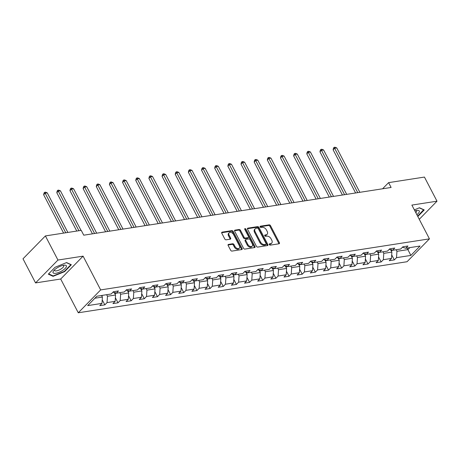 <?xml version="1.0" encoding="UTF-8"?>
<svg xmlns="http://www.w3.org/2000/svg" width="460" height="460" viewBox="0 0 460 460"><rect width="100%" height="100%" fill="white"/><g stroke="black" fill="none" stroke-linecap="round" stroke-linejoin="round"><path stroke-width="0.69" d="M269.324 244.565A0.793 0.523 44.4 0 0 270.244 245.14L279.042 243.777A1.133 0.747 44.4 0 0 279.358 243.622A1.133 0.747 44.4 0 0 279.381 242.702L270.503 225.653A1.133 0.747 44.4 0 0 269.186 224.836L260.389 226.199A0.793 0.523 44.4 0 0 261.079 227.527L262.217 227.349A3.622 2.398 44.4 0 1 266.443 229.965L267.18 231.391A3.622 2.398 44.4 0 1 267.122 234.335A3.622 2.398 44.4 0 1 266.11 234.83L264.971 235.008A0.793 0.523 44.4 0 0 265.661 236.331L266.8 236.158A3.622 2.398 44.4 0 1 271.026 238.774L271.768 240.195A3.622 2.398 44.4 0 1 271.705 243.144A3.622 2.398 44.4 0 1 270.693 243.639L269.554 243.817A0.793 0.523 44.4 0 0 269.324 244.565M228.499 244.409A1.133 0.747 44.4 0 0 228.183 244.565A1.133 0.747 44.4 0 0 228.166 245.485L230.655 250.263A1.133 0.747 44.4 0 0 231.978 251.085L241.747 249.567A1.133 0.747 44.4 0 0 242.064 249.412A1.133 0.747 44.4 0 0 242.081 248.492L233.208 231.443A1.133 0.747 44.4 0 0 231.886 230.627L222.117 232.145A1.133 0.747 44.4 0 0 221.8 232.3A1.133 0.747 44.4 0 0 221.783 233.22L224.79 238.993A1.133 0.747 44.4 0 0 226.107 239.815L230.293 239.165A1.133 0.747 44.4 0 0 230.609 239.01A1.133 0.747 44.4 0 0 230.627 238.09L229.137 235.227A3.03 2.001 44.4 0 1 229.183 232.76A3.03 2.001 44.4 0 1 233.565 234.537L239.407 245.761A3.03 2.001 44.4 0 1 239.355 248.222A3.03 2.001 44.4 0 1 234.974 246.445L234.002 244.576A1.133 0.747 44.4 0 0 232.679 243.76L228.499 244.409L228.039 244.881M83.087 256.145L57.948 260.049L45.396 235.928L23 258.802L35.558 282.917L60.691 279.019L78.269 312.783L100.665 289.915L83.087 256.145L60.691 279.019M419.261 219.299L437 201.187L411.867 205.091L429.444 238.861L100.665 289.915M437 201.187L424.442 177.071L388.596 182.637L382.576 188.784M45.396 235.928L81.242 230.362L83.754 235.186L391.109 187.461L388.596 182.637M256.404 246.267A1.133 0.747 44.4 0 0 257.726 247.083L267.496 245.565A1.133 0.747 44.4 0 0 267.812 245.416A1.133 0.747 44.4 0 0 267.829 244.49L258.957 227.447A1.133 0.747 44.4 0 0 257.635 226.625L247.865 228.143A1.133 0.747 44.4 0 0 247.549 228.298A1.133 0.747 44.4 0 0 247.532 229.218L256.404 246.267M254.621 247.566L244.852 249.084A1.133 0.747 44.4 0 1 243.53 248.268L234.657 231.219A1.133 0.747 44.4 0 1 234.675 230.299A1.133 0.747 44.4 0 1 234.991 230.144L239.171 229.494A1.133 0.747 44.4 0 1 240.494 230.31L244.093 237.228A1.133 0.747 44.4 0 0 245.41 238.044L248.187 237.613A1.133 0.747 44.4 0 0 248.503 237.458A1.133 0.747 44.4 0 0 248.521 236.538L244.772 229.339A0.793 0.523 44.4 0 1 245.933 229.16L254.955 246.491A1.133 0.747 44.4 0 1 254.938 247.411A1.133 0.747 44.4 0 1 254.621 247.566M78.269 312.783L407.048 261.728L429.444 238.861M104.84 304.859L107.048 302.605L115.149 301.346L112.936 303.6L118.001 302.818L120.209 300.558L128.305 299.305L126.097 301.559L131.157 300.771L133.365 298.517L141.462 297.258L139.254 299.517L144.313 298.73L146.521 296.476L154.623 295.216L152.409 297.471L157.475 296.688L159.683 294.429L167.779 293.169L165.571 295.429L170.631 294.641L172.839 292.387L180.935 291.128L178.727 293.382L183.787 292.6L185.995 290.34L194.097 289.087L191.883 291.341L196.949 290.553L199.157 288.299L207.253 287.04L205.045 289.3L210.105 288.512L212.313 286.258L220.409 284.999L218.201 287.253L223.261 286.471L225.469 284.211L233.571 282.957L231.357 285.211L236.423 284.424L238.631 282.17L246.727 280.911L244.519 283.17L249.579 282.382L251.787 280.128L259.883 278.869L257.675 281.123L262.735 280.341L264.943 278.082L273.044 276.828L270.831 279.082L275.897 278.294L278.104 276.04L286.2 274.781L283.992 277.041L289.052 276.253L291.26 273.999L299.356 272.74L297.148 274.994L302.209 274.212L304.416 271.952L312.518 270.698L310.304 272.952L315.37 272.165L317.578 269.911L325.674 268.651L323.466 270.911L328.526 270.123L330.734 267.869L338.83 266.61L336.622 268.864L341.682 268.082L343.89 265.822L351.992 264.569L349.778 266.823L354.838 266.035L357.052 263.781L365.148 262.522L362.94 264.782L368 263.994L370.208 261.74L378.304 260.481L376.096 262.735L381.156 261.947L383.364 259.693L391.466 258.434L389.252 260.693L394.312 259.906L396.526 257.652L410.86 255.427L420.06 246.031L405.726 248.256L407.934 246.002L402.874 246.784L400.666 249.044L392.564 250.297L394.778 248.043L389.712 248.831L387.504 251.085L379.408 252.344L381.616 250.085L376.556 250.872L374.348 253.126L366.252 254.386L368.46 252.132L363.4 252.914L361.192 255.173L353.09 256.427L355.304 254.173L350.238 254.961L348.03 257.215L339.934 258.474L342.142 256.214L337.082 257.002L334.874 259.256L326.778 260.515L328.986 258.261L323.926 259.043L321.718 261.303L313.616 262.556L315.83 260.302L310.764 261.09L308.556 263.344L300.46 264.603L302.668 262.344L297.608 263.131L295.4 265.385L287.305 266.645L289.512 264.391L284.452 265.173L282.244 267.433L274.143 268.686L276.356 266.432L271.291 267.22L269.083 269.474L260.987 270.733L263.195 268.479L258.135 269.261L255.927 271.521L247.831 272.774L250.039 270.52L244.979 271.308L242.771 273.562L234.669 274.821L236.883 272.561L231.817 273.349L229.609 275.603L221.513 276.862L223.721 274.608L218.661 275.39L216.453 277.65L208.357 278.904L210.565 276.65L205.505 277.438L203.297 279.691L195.195 280.951L197.409 278.691L192.343 279.479L190.135 281.733L182.039 282.992L184.247 280.738L179.187 281.52L176.979 283.78L168.883 285.033L171.091 282.779L166.031 283.567L163.823 285.821L155.721 287.08L157.935 284.82L152.875 285.608L150.661 287.862L142.565 289.121L144.773 286.867L139.713 287.649L137.505 289.909L129.409 291.163L131.618 288.909L126.557 289.696L124.349 291.95L116.248 293.21L118.462 290.95L113.401 291.738L111.188 293.992L96.853 296.223L87.653 305.618L101.988 303.387L99.78 305.647L104.84 304.859L102.223 299.828M114.304 292.6L115.558 295.015L107.462 296.269L106.645 294.699M107.462 296.269L107.048 302.605M115.558 295.015L115.149 301.346M116.248 293.21L112.965 292.18M127.46 290.553L128.72 292.968L120.618 294.227L119.801 292.658M120.618 294.227L120.209 300.558M128.72 292.968L128.305 299.305M129.409 291.163L126.126 290.139M140.616 288.512L141.875 290.927L133.779 292.186L132.957 290.611M133.779 292.186L133.365 298.517M141.875 290.927L141.462 297.258M142.565 289.121L139.282 288.092M153.778 286.471L155.031 288.886L146.935 290.139L146.119 288.57M146.935 290.139L146.521 296.476M155.031 288.886L154.623 295.216M155.721 287.08L152.438 286.051M166.934 284.424L168.193 286.839L160.091 288.098L159.275 286.528M160.091 288.098L159.683 294.429M168.193 286.839L167.779 293.169M168.883 285.033L165.6 284.01M180.09 282.382L181.349 284.797L173.253 286.057L172.431 284.481M173.253 286.057L172.839 292.387M181.349 284.797L180.935 291.128M182.039 282.992L178.756 281.963M193.252 280.341L194.505 282.756L186.409 284.01L185.593 282.44M186.409 284.01L185.995 290.34M194.505 282.756L194.097 289.087M195.195 280.951L191.912 279.921M206.408 278.294L207.667 280.709L199.565 281.968L198.749 280.399M199.565 281.968L199.157 288.299M207.667 280.709L207.253 287.04M208.357 278.904L205.074 277.874M219.564 276.253L220.823 278.668L212.727 279.927L211.905 278.352M212.727 279.927L212.313 286.258M220.823 278.668L220.409 284.999M221.513 276.862L218.23 275.833M232.725 274.206L233.979 276.627L225.883 277.88L225.066 276.31M225.883 277.88L225.469 284.211M233.979 276.627L233.571 282.957M234.669 274.821L231.386 273.792M245.881 272.165L247.141 274.58L239.039 275.839L238.222 274.269M239.039 275.839L238.631 282.17M247.141 274.58L246.727 280.911M247.831 272.774L244.547 271.745M259.037 270.123L260.297 272.538L252.201 273.798L251.378 272.222M252.201 273.798L251.787 280.128M260.297 272.538L259.883 278.869M260.987 270.733L257.703 269.704M272.199 268.077L273.453 270.497L265.357 271.751L264.54 270.181M265.357 271.751L264.943 278.082M273.453 270.497L273.044 276.828M274.143 268.686L270.859 267.662M285.355 266.035L286.614 268.45L278.513 269.709L277.696 268.14M278.513 269.709L278.104 276.04M286.614 268.45L286.2 274.781M287.305 266.645L284.021 265.615M298.511 263.994L299.77 266.409L291.674 267.668L290.852 266.093M291.674 267.668L291.26 273.999M299.77 266.409L299.356 272.74M300.46 264.603L297.177 263.574M311.673 261.947L312.926 264.362L304.83 265.621L304.014 264.051M304.83 265.621L304.416 271.952M312.926 264.362L312.518 270.698M313.616 262.556L310.333 261.533M324.829 259.906L326.088 262.321L317.986 263.58L317.17 262.01M317.986 263.58L317.578 269.911M326.088 262.321L325.674 268.651M326.778 260.515L323.495 259.486M337.985 257.864L339.244 260.279L331.148 261.533L330.326 259.963M331.148 261.533L330.734 267.869M339.244 260.279L338.83 266.61M339.934 258.474L336.651 257.445M351.147 255.817L352.4 258.233L344.304 259.492L343.488 257.922M344.304 259.492L343.89 265.822M352.4 258.233L351.992 264.569M353.09 256.427L349.807 255.403M364.303 253.776L365.562 256.191L357.46 257.45L356.644 255.875M357.46 257.45L357.052 263.781M365.562 256.191L365.148 262.522M366.252 254.386L362.969 253.356M377.459 251.735L378.718 254.15L370.622 255.403L369.8 253.834M370.622 255.403L370.208 261.74M378.718 254.15L378.304 260.481M379.408 252.344L376.125 251.315M390.62 249.688L391.874 252.103L383.778 253.362L382.961 251.792M383.778 253.362L383.364 259.693M391.874 252.103L391.466 258.434M392.564 250.297L389.281 249.268M407.083 248.043L407.899 249.619L396.934 251.321L396.117 249.745M396.934 251.321L396.526 257.652M409.86 247.612L407.899 249.619L410.86 255.427M405.726 248.256L402.442 247.227M57.948 260.049L35.558 282.917M94.886 298.224L102.402 297.056L101.585 295.487M102.402 297.056L101.988 303.387M391.696 254.874L394.312 259.906M378.54 256.916L381.156 261.947M365.378 258.963L368 263.994M352.222 261.004L354.838 266.035M339.066 263.045L341.682 268.082M325.904 265.092L328.526 270.123M312.748 267.133L315.37 272.165M299.592 269.175L302.209 274.212M286.43 271.222L289.052 276.253M273.274 273.263L275.897 278.294M260.118 275.304L262.735 280.341M246.957 277.351L249.579 282.382M233.801 279.392L236.423 284.424M220.645 281.439L223.261 286.471M207.483 283.481L210.105 288.512M194.327 285.522L196.949 290.553M181.171 287.569L183.787 292.6M168.009 289.61L170.631 294.641M154.853 291.651L157.475 296.688M141.697 293.698L144.313 298.73M128.535 295.74L131.157 300.771M115.379 297.781L118.001 302.818M417.812 216.511L424.241 209.944L419.474 207.765L414.351 209.863M48.317 274.16L53.084 276.345L64.596 271.636L71.34 264.747L66.573 262.568L55.062 267.277L48.317 274.16M64.417 271.296L64.596 271.636M52.768 275.741L53.084 276.345M269.249 244.386L270.089 244.254A3.622 2.398 44.4 0 0 271.101 243.76L271.705 243.144M267.122 234.335L266.518 234.951A3.622 2.398 44.4 0 1 265.506 235.451L264.667 235.577M278.909 243.794A1.133 0.747 44.4 0 0 278.771 243.317L269.899 226.268A1.133 0.747 44.4 0 0 268.577 225.452L260.078 226.774M267.358 245.588A1.133 0.747 44.4 0 0 267.226 245.111L258.347 228.062A1.133 0.747 44.4 0 0 257.031 227.246L247.394 228.741M265.892 244.381A0.793 0.523 44.4 0 0 266.127 243.633L258.336 228.666A0.793 0.523 44.4 0 0 257.416 228.097L256.214 228.281A3.622 2.398 44.4 0 0 255.202 228.775A3.622 2.398 44.4 0 0 255.139 231.725L260.464 241.948A3.622 2.398 44.4 0 0 264.69 244.57L265.892 244.381L265.288 245.002A0.793 0.523 44.4 0 0 265.506 244.892L266.116 244.277M255.202 228.775L254.598 229.396A3.622 2.398 44.4 0 0 254.535 232.34L255.139 231.725M265.288 245.002L264.086 245.186A3.622 2.398 44.4 0 1 259.86 242.569L254.535 232.34M234.519 230.742L238.567 230.115L239.171 229.494M248.503 237.458L247.894 238.079A1.133 0.747 44.4 0 1 247.583 238.234L244.806 238.665A1.133 0.747 44.4 0 1 243.484 237.843L239.89 230.931A1.133 0.747 44.4 0 0 238.567 230.115M254.483 247.589A1.133 0.747 44.4 0 0 254.351 247.112L245.329 229.781A0.793 0.523 44.4 0 0 244.731 229.247M247.825 244.398A3.03 2.001 44.4 0 0 252.206 246.175A3.03 2.001 44.4 0 0 252.252 243.714L250.2 239.758A1.133 0.747 44.4 0 0 248.877 238.941L246.1 239.372A1.133 0.747 44.4 0 0 245.789 239.528A1.133 0.747 44.4 0 0 245.766 240.448L247.825 244.398L247.221 245.019A3.03 2.001 44.4 0 0 251.597 246.79L252.206 246.175M245.789 239.528L245.18 240.143A1.133 0.747 44.4 0 0 245.163 241.063L245.766 240.448M247.221 245.019L245.163 241.063M239.355 248.222L238.751 248.837A3.03 2.001 44.4 0 1 234.37 247.066L233.398 245.191A1.133 0.747 44.4 0 0 232.076 244.375L228.033 245.002M229.183 232.76L228.58 233.381A3.03 2.001 44.4 0 0 228.528 235.842L229.137 235.227M230.155 239.183A1.133 0.747 44.4 0 0 230.023 238.705L228.528 235.842M241.609 249.584A1.133 0.747 44.4 0 0 241.477 249.107L232.599 232.064A1.133 0.747 44.4 0 0 231.282 231.242L221.645 232.743M391.282 250.964L392.368 250.24M359.852 192.314L336.731 147.907L334.627 148.235L333.115 149.782L355.597 192.976M390.661 249.699A3.059 2.053 81.2 0 1 390.649 249.728C390.597 250.309 390.937 250.257 391.661 249.573M333.115 149.782L333.546 147.965L334.15 147.344L357.742 192.642M334.15 147.344L334.995 147.217L336.731 147.907M423.671 209.685L417.634 216.177M419.284 207.845L423.781 209.898M416.869 214.705A7.498 2.49 152.5 0 0 417.191 210.369A7.498 2.49 152.5 0 0 414.862 210.847M415.823 212.698A5.135 1.708 152.5 0 0 416.587 210.95A5.135 1.708 152.5 0 0 415.961 210.553M55.792 273.28A7.498 2.49 152.5 0 0 64.963 268.651A7.498 2.49 152.5 0 0 64.291 265.173A7.498 2.49 152.5 0 0 63.658 265.248A7.498 2.49 152.5 0 0 53.757 270.652A7.498 2.49 152.5 0 0 55.792 273.28M54.613 269.755A5.135 1.708 152.5 0 0 54.579 270.491A5.135 1.708 152.5 0 0 56.436 270.871A5.135 1.708 152.5 0 0 61.588 268.623A5.135 1.708 152.5 0 0 63.687 265.748A5.135 1.708 152.5 0 0 63.06 265.357M66.384 262.643L70.88 264.701L64.348 271.371L53.193 275.937L48.622 273.849M378.12 253.006L379.212 252.281M346.69 194.356L323.575 149.948L321.465 150.276L319.953 151.823L342.441 195.017M377.499 251.746A3.059 2.053 81.2 0 1 377.487 251.769C377.441 252.35 377.781 252.298 378.499 251.614M319.953 151.823L320.39 150.006L320.994 149.391L344.586 194.683M320.994 149.391L321.839 149.258L323.575 149.948M364.964 255.047L366.056 254.322M333.534 196.397L310.419 151.995L308.309 152.323L306.797 153.864L329.279 197.058M364.343 253.788A3.059 2.053 81.2 0 1 364.331 253.816C364.285 254.397 364.619 254.345 365.343 253.655M306.797 153.864L307.228 152.053L307.838 151.432L331.424 196.725M307.838 151.432L308.677 151.3L310.419 151.995M351.808 257.094L352.895 256.37M320.378 198.444L297.258 154.037L295.153 154.364L293.641 155.911L316.123 199.105M351.187 255.835A3.059 2.053 81.2 0 1 351.175 255.858C351.124 256.438 351.463 256.387 352.188 255.702M293.641 155.911L294.072 154.094L294.676 153.479L318.268 198.772M294.676 153.479L295.521 153.347L297.258 154.037M338.646 259.135L339.739 258.411M307.217 200.485L284.102 156.084L281.991 156.406L280.479 157.952L302.967 201.146M338.025 257.876A3.059 2.053 81.2 0 1 338.014 257.899C337.968 258.486 338.307 258.428 339.026 257.744M280.479 157.952L280.916 156.136L281.52 155.52L305.112 200.813M281.52 155.52L282.365 155.388L284.102 156.084M325.49 261.176L326.583 260.452M294.061 202.532L270.946 158.125L268.835 158.453L267.323 159.999L289.806 203.188M324.869 259.917A3.059 2.053 81.2 0 1 324.858 259.946C324.812 260.527 325.145 260.475 325.87 259.785M267.323 159.999L267.755 158.183L268.364 157.561L291.95 202.854M268.364 157.561L269.203 157.429L270.946 158.125M312.334 263.223L313.421 262.499M280.905 204.573L257.784 160.166L255.679 160.494L254.167 162.041L276.65 205.235M311.713 261.964A3.059 2.053 81.2 0 1 311.702 261.987C311.65 262.568 311.989 262.516 312.714 261.832M254.167 162.041L254.598 160.224L255.202 159.608L278.794 204.901M255.202 159.608L256.048 159.476L257.784 160.166M299.172 265.265L300.265 264.54M267.743 206.615L244.628 162.213L242.518 162.541L241.005 164.082L263.494 207.276M298.551 264.005A3.059 2.053 81.2 0 1 298.54 264.029C298.494 264.615 298.833 264.558 299.552 263.873M241.005 164.082L241.442 162.265L242.046 161.65L265.638 206.942M242.046 161.65L242.891 161.517L244.628 162.213M286.017 267.306L287.109 266.582M254.587 208.662L231.472 164.255L229.362 164.582L227.849 166.129L250.332 209.317M285.395 266.047A3.059 2.053 81.2 0 1 285.384 266.075C285.338 266.656 285.671 266.604 286.396 265.914M227.849 166.129L228.281 164.312L228.89 163.691L252.477 208.989M228.89 163.691L229.73 163.564L231.472 164.255M272.861 269.353L273.947 268.628M241.431 210.703L218.31 166.296L216.206 166.623L214.693 168.17L237.176 211.364M272.239 268.094A3.059 2.053 81.2 0 1 272.228 268.117C272.176 268.697 272.515 268.646 273.24 267.961M214.693 168.17L215.125 166.353L215.728 165.738L239.321 211.031M215.728 165.738L216.574 165.606L218.31 166.296M259.699 271.394L260.791 270.67M228.269 212.744L205.154 168.343L203.044 168.67L201.532 170.211L224.02 213.405M259.078 270.135A3.059 2.053 81.2 0 1 259.066 270.158C259.02 270.744 259.359 270.693 260.078 270.003M201.532 170.211L201.969 168.394L202.572 167.779L226.165 213.072M202.572 167.779L203.418 167.647L205.154 168.343M246.543 273.441L247.635 272.711M215.113 214.791L191.998 170.384L189.888 170.712L188.376 172.258L210.858 215.452M245.922 272.176A3.059 2.053 81.2 0 1 245.91 272.205C245.864 272.786 246.198 272.734 246.922 272.044M188.376 172.258L188.807 170.441L189.416 169.82L213.003 215.119M189.416 169.82L190.256 169.694L191.998 170.384M233.387 275.483L234.473 274.758M201.957 216.833L178.836 172.425L176.732 172.753L175.22 174.3L197.702 217.494M232.766 274.223A3.059 2.053 81.2 0 1 232.754 274.246C232.702 274.827 233.042 274.775 233.766 274.091M175.22 174.3L175.651 172.483L176.255 171.867L199.847 217.16M176.255 171.867L177.1 171.735L178.836 172.425M220.225 277.524L221.317 276.799M188.795 218.874L165.68 174.472L163.57 174.8L162.058 176.341L184.546 219.535M219.604 276.264A3.059 2.053 81.2 0 1 219.592 276.293C219.546 276.874 219.886 276.822 220.605 276.132M162.058 176.341L162.495 174.53L163.099 173.909L186.691 219.202M163.099 173.909L163.944 173.776L165.68 174.472M207.069 279.571L208.161 278.846M175.639 220.921L152.524 176.513L150.414 176.841L148.902 178.388L171.384 221.582M206.448 278.306A3.059 2.053 81.2 0 1 206.436 278.334C206.39 278.915 206.724 278.863 207.448 278.179M148.902 178.388L149.333 176.571L149.943 175.95L173.529 221.248M149.943 175.95L150.782 175.823L152.524 176.513M193.913 281.612L195 280.887M162.483 222.962L139.363 178.555L137.258 178.882L135.746 180.429L158.228 223.623M193.292 280.353A3.059 2.053 81.2 0 1 193.28 280.376C193.229 280.957 193.568 280.905 194.292 280.22M135.746 180.429L136.177 178.612L136.781 177.997L160.373 223.29M136.781 177.997L137.626 177.865L139.363 178.555M180.757 283.653L181.844 282.929M149.322 225.003L126.207 180.602L124.096 180.929L122.584 182.47L145.072 225.664M180.13 282.394A3.059 2.053 81.2 0 1 180.119 282.423C180.073 283.003 180.412 282.952 181.131 282.262M122.584 182.47L123.021 180.659L123.625 180.038L147.217 225.331M123.625 180.038L124.47 179.906L126.207 180.602M167.595 285.7L168.688 284.976M136.166 227.05L113.051 182.643L110.94 182.971L109.428 184.517L131.911 227.711M166.974 284.441A3.059 2.053 81.2 0 1 166.963 284.464C166.917 285.045 167.25 284.993 167.975 284.309M109.428 184.517L109.859 182.701L110.469 182.079L134.055 227.378M110.469 182.079L111.308 181.953L113.051 182.643M154.439 287.741L155.526 287.017M123.01 229.091L99.889 184.684L97.784 185.012L96.272 186.559L118.755 229.753M153.818 286.482A3.059 2.053 81.2 0 1 153.807 286.505C153.755 287.086 154.094 287.034 154.819 286.35M96.272 186.559L96.703 184.742L97.307 184.126L120.899 229.419M97.307 184.126L98.152 183.994L99.889 184.684M141.283 289.783L142.37 289.058M109.848 231.138L86.733 186.731L84.623 187.059L83.11 188.606L105.599 231.794M140.656 288.523A3.059 2.053 81.2 0 1 140.645 288.552C140.599 289.133 140.938 289.081 141.657 288.391M83.11 188.606L83.547 186.789L84.151 186.168L107.743 231.46M84.151 186.168L84.996 186.035L86.733 186.731M128.121 291.83L129.214 291.105M96.692 233.18L73.577 188.772L71.467 189.1L69.954 190.647L92.437 233.841M127.501 290.57A3.059 2.053 81.2 0 1 127.489 290.593C127.443 291.174 127.776 291.123 128.501 290.438M69.954 190.647L70.386 188.83L70.995 188.215L94.582 233.507M70.995 188.215L71.835 188.083L73.577 188.772M114.965 293.871L116.052 293.146M81.023 230.397L60.415 190.82L58.311 191.142L56.798 192.688L76.768 231.058M114.344 292.612A3.059 2.053 81.2 0 1 114.333 292.635C114.281 293.221 114.62 293.164 115.345 292.479M56.798 192.688L57.23 190.871L57.833 190.256L78.913 230.724M57.833 190.256L58.679 190.124L60.415 190.82M101.809 295.912L102.712 295.308M67.867 232.444L47.259 192.861L45.149 193.189L43.637 194.735L63.612 233.099M43.637 194.735L44.074 192.918L44.677 192.297L65.757 232.771M44.677 192.297L45.523 192.165L47.259 192.861M270.089 244.254L270.693 243.639M264.649 235.342L264.971 235.008M265.506 235.451L266.11 234.83M260.061 226.533L260.389 226.199M268.577 225.452L269.186 224.836M269.899 226.268L270.503 225.653M278.771 243.317L279.381 242.702M269.232 244.145L269.554 243.817M247.399 228.62L247.865 228.143M257.031 227.246L257.635 226.625M258.347 228.062L258.957 227.447M267.226 245.111L267.829 244.49M259.86 242.569L260.464 241.948M264.086 245.186L264.69 244.57M234.525 230.615L234.991 230.144M239.89 230.931L240.494 230.31M243.484 237.843L244.093 237.228M244.806 238.665L245.41 238.044M247.583 238.234L248.187 237.613M245.329 229.781L245.933 229.16M254.351 247.112L254.955 246.491M232.076 244.375L232.679 243.76M233.398 245.191L234.002 244.576M234.37 247.066L234.974 246.445M230.023 238.705L230.627 238.09M221.651 232.616L222.117 232.145M231.282 231.242L231.886 230.627M232.599 232.064L233.208 231.443M241.477 249.107L242.081 248.492M390.902 250.234L391.88 250.085M377.746 252.281L378.724 252.126M364.584 254.322L365.562 254.173M351.428 256.364L352.406 256.214M338.272 258.411L339.25 258.255M325.111 260.452L326.088 260.302M311.955 262.493L312.932 262.344M298.799 264.54L299.776 264.385M285.637 266.582L286.614 266.432M272.481 268.628L273.458 268.473M259.325 270.67L260.302 270.514M246.163 272.711L247.141 272.561M233.007 274.758L233.985 274.603M219.851 276.799L220.829 276.65M206.689 278.84L207.667 278.691M193.533 280.887L194.511 280.732M180.377 282.929L181.355 282.779M167.216 284.97L168.193 284.82M154.06 287.017L155.037 286.862M140.904 289.058L141.881 288.909M127.742 291.099L128.72 290.95M114.586 293.146L115.563 292.991"/></g></svg>
